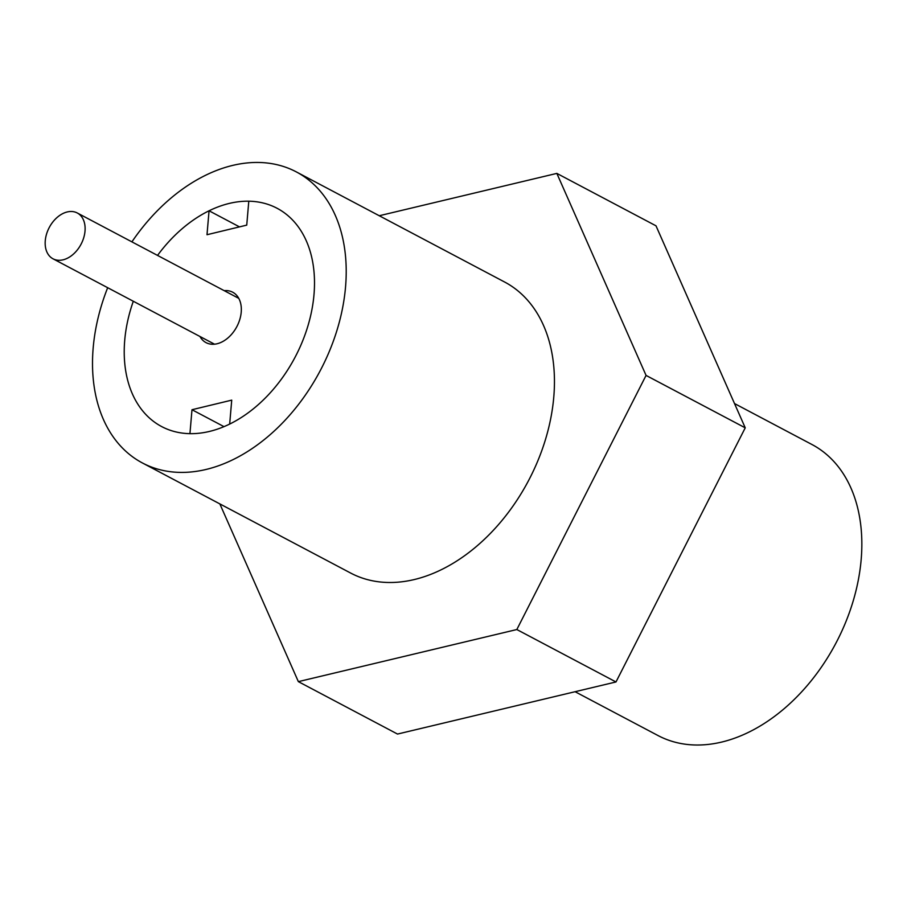 <?xml version="1.0" encoding="UTF-8"?>
<svg xmlns="http://www.w3.org/2000/svg" width="907" height="907" viewBox="0 0 907 907"><rect width="100%" height="100%" fill="white"/><g stroke="black" fill="none" stroke-linecap="round" stroke-linejoin="round"><path stroke-width="1.36" d="M82.152 241.965A25.929 17.959 -62.1 0 0 77.265 212.975A25.929 17.959 -62.1 0 0 49.261 227.498A25.929 17.959 -62.1 0 0 53.025 258.812A25.929 17.959 -62.1 0 0 82.152 241.965M209.052 210.787A123.465 85.541 -62.1 0 0 157.546 255.411A123.465 85.541 -62.1 0 1 277.077 208.27A123.465 85.541 -62.1 0 0 248.79 201.195L246.738 225.129L207 234.72L209.052 210.787L239.482 226.875M133.306 301.249A123.465 85.541 -62.1 0 0 161.661 426.573A123.465 85.541 -62.1 0 0 189.937 433.659L191.989 409.726L231.727 400.134L229.675 424.068A123.465 85.541 -62.1 0 0 311.01 314.037A123.465 85.541 -62.1 0 0 277.077 208.27A123.465 85.541 -62.1 0 1 307.802 326.327A123.465 85.541 -62.1 0 1 209.596 431.403A123.465 85.541 -62.1 0 1 161.661 426.573A123.465 85.541 -62.1 0 1 133.306 301.249M199.971 336.497A28.514 19.761 -62.1 0 0 206.036 342.631A28.514 19.761 -62.1 0 0 217.113 343.753A28.514 19.761 -62.1 0 0 239.788 319.479A28.514 19.761 -62.1 0 0 232.691 292.213A28.514 19.761 -62.1 0 0 224.21 290.659M191.989 409.726L223.995 426.641M219.845 503.895L298.358 681.633L397.515 734.058L615.989 681.962L745.237 427.832L655.999 225.82L556.841 173.396L379.262 215.741M298.358 681.633L516.831 629.537L646.067 375.419L556.841 173.396M107.672 287.7A164.62 114.067 -62.1 0 0 142.422 462.967L350.658 573.054A164.62 114.067 -62.1 0 0 414.567 579.482A164.62 114.067 -62.1 0 0 545.515 439.385A164.62 114.067 -62.1 0 0 504.541 281.975L296.306 171.888A164.62 114.067 -62.1 0 0 131.9 241.863M516.831 629.537L615.989 681.962M646.067 375.419L745.237 427.832M142.422 462.967A164.62 114.067 -62.1 0 0 206.331 469.395A164.62 114.067 -62.1 0 0 337.279 329.298A164.62 114.067 -62.1 0 0 296.306 171.888M734.511 403.558L811.935 444.498A164.62 114.067 117.9 0 1 852.909 601.897A164.62 114.067 117.9 0 1 721.961 742.005A164.62 114.067 117.9 0 1 658.051 735.566L575.095 691.712M53.025 258.812L214.528 344.195M77.265 212.975L238.756 298.358"/></g></svg>
